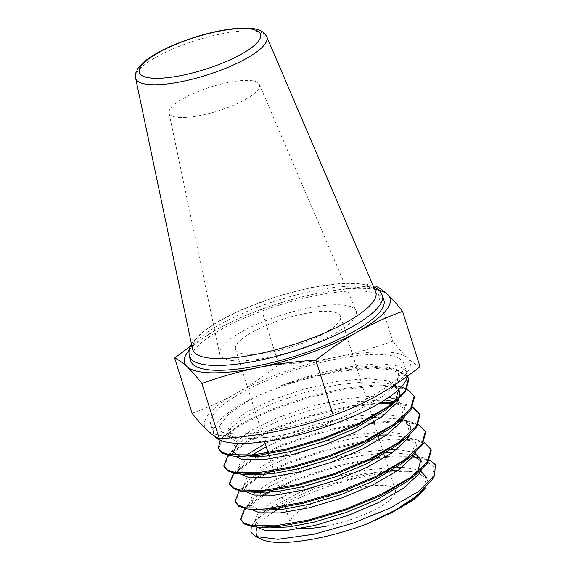 <?xml version="1.0" encoding="UTF-8"?>
<svg xmlns="http://www.w3.org/2000/svg" width="571" height="571" viewBox="0 0 571 571"><rect width="100%" height="100%" fill="white"/><g stroke="black" fill="none" stroke-linecap="round" stroke-linejoin="round"><path stroke-width="0.43" stroke-dasharray="2.85 2.14" d="M268.27 357.51A71.582 18.886 162.5 0 1 219.642 353.899A71.582 18.886 162.5 0 1 307.812 308.19A71.582 18.886 162.5 0 1 356.14 310.86A71.582 18.886 162.5 0 1 268.27 357.51M201.206 115.292A47.386 12.505 162.5 0 1 169.023 112.908A47.386 12.505 162.5 0 1 227.386 82.652A47.386 12.505 162.5 0 1 259.377 84.415A47.386 12.505 162.5 0 1 201.206 115.292M192.555 349.152A95.999 25.331 162.5 0 1 310.795 287.855A95.999 25.331 162.5 0 1 375.604 291.438M383.898 300.146A101.253 26.716 -17.5 0 0 315.292 295.721A101.253 26.716 -17.5 0 0 190.757 361.043M280.39 507.747A90.746 23.946 162.5 0 1 367.981 475.643A90.746 23.946 162.5 0 1 410.949 471.525C399.679 470.268 385.354 471.168 367.967 474.237L314.5 488.583L270.304 509.018M261.639 539.388A90.746 23.946 162.5 0 1 258.949 537.746M257.521 527.226A90.746 23.946 162.5 0 1 271.439 513.507M268.299 510.288L254.645 521.38L251.276 526.412M408.872 379.358L408.708 378.88M407.259 376.368L397.316 370.572L372.934 368.059L339.21 371.557C309.875 376.532 274.765 387.538 251.012 398.993L229.328 413.34L219.328 425.987L222.811 435.052L239.42 439.149L267.349 437.357C295.742 434.017 333.628 422.454 360.244 409.014L383.548 395.739L396.859 383.355L398.637 373.52L388.751 367.517L369.43 365.997L342.928 368.852L280.925 385.746C300.482 378.987 319.81 373.934 338.903 370.593L371 367.132L395.032 369.066L388.751 367.517M407.48 376.125L397.016 369.608L395.032 369.066M407.266 376.275A101.253 26.716 -17.5 0 0 406.966 373.313A101.253 26.716 -17.5 0 0 338.36 368.88A101.253 26.716 -17.5 0 0 280.925 385.746M335.313 359.209A101.253 26.716 162.5 0 1 403.918 363.641A101.253 26.716 162.5 0 1 279.383 428.964A101.253 26.716 162.5 0 1 210.778 424.538A101.253 26.716 162.5 0 1 335.313 359.209M435.402 464.715A101.253 26.716 -17.5 0 0 424.253 458.92C410.97 455.572 391.934 455.993 367.153 460.19L329.167 468.998L292.659 481.603L269.648 492.288M429.563 460.005L422.975 457.699L386.638 456.536M384.768 456.714L366.846 459.227L328.867 468.034L292.352 480.639L267.278 492.438M431.226 450.269L427.336 445.087L419.678 441.483L395.289 438.971L361.564 442.468L323.579 451.268L287.07 463.88L257.535 478.198L239.42 491.881L235.295 502.302M423.975 442.275L417.387 439.977L381.05 438.806M379.18 438.992L361.257 441.497L323.279 450.305L286.763 462.91L257.228 477.235L238.849 491.217L247.771 480.996L244.502 489.554L245.894 491.738M425.638 432.54L421.748 427.358L414.089 423.753L401.606 421.584M399.115 421.412L355.976 424.738L317.99 433.546L281.482 446.151L251.947 460.469L233.832 474.158L229.706 484.572M418.386 424.546L411.798 422.247L402.255 420.706M400.214 420.534L355.669 423.768L317.683 432.575L281.175 445.187L251.64 459.505L233.261 473.487L242.175 463.274L238.914 471.832L240.305 474.016M420.049 414.81L419.885 414.332M412.426 407.473L408.501 406.024L392.077 403.611M378.63 403.704L350.387 407.009L312.401 415.816L275.893 428.428L246.358 442.746L228.243 456.429L224.118 466.842M412.797 406.823L406.209 404.518L393.226 402.719M380.443 402.641L350.08 406.045L312.094 414.853L275.586 427.458L246.051 441.776L227.672 455.765L236.587 445.544M414.46 397.088L410.563 391.906L402.905 388.301L378.523 385.789L344.798 389.286L306.813 398.094L270.304 410.699L240.769 425.017L222.654 438.699L218.529 449.12M407.209 389.094L406.531 388.78M401.285 386.96L376.589 384.854L344.491 388.316L306.506 397.123L269.997 409.735L240.462 424.053L222.347 437.736L220.313 440.291M263.31 495.814L245.009 509.61L240.883 520.024M261.425 495.785L244.438 508.939L253.36 498.726L250.091 507.284L251.483 509.468M301.559 528.325A55.009 14.511 162.5 0 1 290.453 523.436A55.009 14.511 162.5 0 1 358.11 487.948A55.009 14.511 162.5 0 1 395.375 490.353A55.009 14.511 162.5 0 1 327.725 525.841M272.845 351.8A55.009 14.511 162.5 0 1 235.58 349.395A55.009 14.511 162.5 0 1 303.23 313.907A55.009 14.511 162.5 0 1 340.502 316.313A55.009 14.511 162.5 0 1 272.845 351.8M425.788 487.977L427.458 480.24L426.166 477.941L417.401 472.724L415.395 472.174L398.037 470.376M392.013 470.49L366.439 473.309L333.143 480.882L301.131 491.781L267.207 509.296M262.225 513.193L258.949 516.455L255.68 525.006L257.071 527.197M421.262 469.997L421.969 462.831L421.284 461.261M412.376 455.173L409.8 454.445L392.448 452.653M383.641 452.903L360.851 455.579L327.554 463.152L295.542 474.051L269.64 486.456L253.36 498.726M415.674 452.268L416.38 445.109L406.224 437.272L386.86 434.924M378.045 435.173L355.262 437.857L321.958 445.43L289.954 456.329L264.052 468.727L247.771 480.996M410.085 434.545L410.792 427.379L402.598 420.213M401.199 419.721L398.622 418.993L375.247 417.308M372.456 417.444L349.666 420.128L316.37 427.7L284.365 438.599L266.279 446.772M252.075 454.98L242.175 463.274M404.496 416.816L405.203 409.65L394.226 401.577M384.875 399.914L344.077 402.405L310.781 409.978L278.776 420.877L254.587 432.297L238.628 443.424M233.104 452.382L233.325 454.102L234.717 456.286M398.908 399.093L399.586 397.188M399.614 391.927L398.922 390.357M398.515 389.7L389.451 384.09L387.445 383.534L366.425 381.778L338.489 384.676L305.192 392.248L273.188 403.147L247.286 415.545L231.383 427.386L227.729 436.372L237.165 441.897L257.856 442.018L286.728 436.879L319.325 427.087L350.637 413.975L360.244 409.014M412.548 499.339L423.546 488.412L426.537 477.306L427.458 480.24M420.691 471.189L416.373 469.469L402.22 467.271M397.009 467.128L365.411 470.054L332.115 477.627L300.103 488.526L274.208 500.924L258.306 512.765L254.652 521.758L264.08 527.276L269.748 527.911M406.959 481.61L415.681 473.545M415.103 453.46L410.785 451.747L396.631 449.541M391.421 449.398L359.823 452.332L326.526 459.905L294.515 470.804L268.62 483.202L252.717 495.043L249.063 504.029L258.492 509.553L264.159 510.188M405.303 460.59L412.369 452.96L415.353 441.854L405.196 434.017L383.805 431.676L354.234 434.602L320.938 442.175L288.926 453.074L266.214 463.681L250.391 474.173M250.019 474.487L247.129 477.313L243.474 486.299L252.903 491.824L258.57 492.459M395.782 446.158L406.78 435.23L409.764 424.125L403.925 418.008M403.447 417.772L399.607 416.288L380.243 413.946M378.502 413.946L348.645 416.873L315.349 424.446L283.337 435.345L265.258 443.517M246.037 455.408L241.54 459.584L237.886 468.577L247.314 474.094L252.982 474.729M394.126 425.138L401.192 417.501L404.175 406.402L395.981 399.236M388.787 397.33L368.566 396.331L343.057 399.15L309.76 406.723L277.749 417.622L251.847 430.02L235.944 441.861L232.297 450.847L233.325 454.102M238.257 455.522L247.393 457.007M388.537 407.416L393.319 402.641M398.786 389.443L398.587 388.673L388.43 380.836L367.032 378.494L337.468 381.421L304.172 388.994L272.16 399.893L246.258 412.291L230.356 424.132L226.708 433.118L236.137 438.642L241.804 439.277L267.349 437.357M426.166 477.941L416.98 472.567L410.949 471.525M424.253 458.92L434.146 467.356L432.254 479.647M192.084 413.29C207.373 407.808 222.262 401.049 236.751 393.019A107.712 28.422 -17.5 0 0 206.995 430.12A107.712 28.422 -17.5 0 0 277.599 431.191A107.712 28.422 -17.5 0 0 377.945 395.161A107.712 28.422 -17.5 0 0 407.701 358.06A107.712 28.422 162.5 0 0 337.097 356.989A107.712 28.422 -17.5 0 0 236.751 393.019C251.176 384.797 265.201 375.304 278.819 364.534C298.662 363.306 318.083 360.793 337.097 356.989C356.097 352.999 374.662 347.746 392.784 341.23L375.361 285.95C355.569 287.177 336.141 289.697 317.076 293.494A107.712 28.422 162.5 0 1 379.451 290.432M278.819 364.534L261.39 309.254C279.554 302.709 298.119 297.455 317.076 293.494A107.712 28.422 -17.5 0 0 216.73 329.524A107.712 28.422 -17.5 0 0 188.823 350.537M251.012 398.993A101.253 26.716 -17.5 0 0 213.825 434.203A101.253 26.716 -17.5 0 0 214.932 436.358M392.784 341.23C398.158 348.117 403.133 353.727 407.701 358.06C412.205 362.207 416.316 365.083 420.02 366.675M261.39 309.254C246.101 314.735 231.212 321.487 216.73 329.524L189.965 346.576M135.598 78.013A68.777 18.144 162.5 0 1 220.306 34.096A68.777 18.144 162.5 0 1 266.736 36.665M189.237 356.211A101.253 26.716 162.5 0 1 313.772 290.882A101.253 26.716 162.5 0 1 382.37 295.314M169.023 112.908L219.642 353.899M373.434 286.364L366.661 284.251L342.507 283.152L311.266 287.541L276.492 296.627L240.534 310.153L217.059 322.094L200.921 333.264L191.421 343.749M406.966 373.313L403.918 363.641M235.58 349.395L264.68 441.69M268.184 452.81L268.491 453.781M269.091 455.672L274.08 471.503M274.68 473.402L285.257 506.962M285.857 508.854L290.453 523.436M340.502 316.313L372.399 417.48M372.827 418.828L378.416 436.558M379.437 439.813L383.576 452.931M384.005 454.288L395.375 490.353M255.68 525.006L254.652 521.758M421.969 462.831L420.941 459.576M250.091 507.284L249.063 504.029M416.38 445.109L415.353 441.854M244.502 489.554L243.474 486.299M410.792 427.379L409.764 424.125M238.914 471.832L237.886 468.577M405.203 409.65L404.175 406.402M398.822 389.415L398.587 388.673M227.729 436.372L226.708 433.118M222.083 438.036L230.998 427.815M400.621 386.795L387.445 383.534M406.209 404.518L394.24 401.563M411.798 422.247L398.622 418.993M417.387 439.977L404.211 436.715M422.975 457.699L409.8 454.445M254.645 521.38L258.949 516.455M416.98 472.567L415.395 472.174M241.804 439.277L239.42 439.149M213.825 434.203L210.778 424.538M259.377 84.415L356.14 310.86"/><path stroke-width="0.86" d="M266.736 36.665L375.604 291.438A95.999 25.331 162.5 0 1 257.764 353.991A95.999 25.331 162.5 0 1 192.555 349.152L135.598 78.013A68.777 18.144 162.5 0 0 182.313 81.475A68.777 18.144 162.5 0 0 266.736 36.665C264.123 31.955 259.648 29.285 253.31 28.657C242.661 27.158 229.185 28.878 217.951 31.212C191.556 36.508 161.015 48.699 146.426 60.012L138.082 68.277L135.862 72.802L135.598 78.013M259.362 365.469A101.253 26.716 -17.5 0 0 383.898 300.146L382.37 295.314A101.253 26.716 162.5 0 1 257.835 360.636A101.253 26.716 162.5 0 1 189.237 356.211L190.757 361.043A101.253 26.716 -17.5 0 0 259.362 365.469M434.517 475.672L432.254 479.647L416.766 496.021L394.875 510.36L367.26 523.821A90.746 23.946 162.5 0 1 317.854 538.153A90.746 23.946 162.5 0 1 261.639 539.388L255.53 536.49L278.077 539.288L313.993 534.228L352.899 523.25L389.972 508.111L418.786 491.338L434.517 475.672L435.402 464.715L429.563 460.005M258.949 537.746A90.746 23.946 162.5 0 1 257.521 527.226M271.439 513.507A90.746 23.946 162.5 0 1 280.39 507.747M270.304 509.018L268.299 510.288M251.276 526.412L250.897 532.243L255.53 536.49M220.313 440.291L218.222 448.149L222.048 453.103L229.356 455.587L236.351 456.393L258.442 455.287L286.071 450.176L323.35 439.149L359.166 424.324L393.283 403.883L405.417 391.892L408.872 379.358L407.48 376.125M408.708 378.88L407.259 376.368M218.222 448.149L221.741 452.139L229.05 454.623L252.739 454.923L285.764 449.206L323.05 438.185L358.859 423.361L387.695 406.823L405.11 390.928L408.565 378.395M214.932 436.358A101.253 26.716 -17.5 0 0 282.431 438.635A101.253 26.716 -17.5 0 0 407.266 376.275M386.638 456.536L384.768 456.714M244.823 508.497L240.584 519.06L240.883 520.024L244.402 524.014L251.711 526.498L258.706 527.304L280.796 526.198L308.426 521.08L345.712 510.06L381.521 495.235L415.638 474.787L427.772 462.803L431.226 450.269L430.927 449.298L423.975 442.275M240.584 519.06L244.102 523.043L251.404 525.527L275.094 525.827L308.119 520.117L345.405 509.089L381.214 494.265L410.049 477.734L427.465 461.832L430.927 449.298M381.05 438.806L379.18 438.992M239.235 490.774L234.995 501.331L235.295 502.302L238.814 506.284L246.122 508.768L253.117 509.575L275.208 508.468L302.837 503.351L340.123 492.33L375.932 477.506L410.049 457.064L422.183 445.073L425.638 432.54L425.338 431.569L418.386 424.546M401.606 421.584L399.115 421.412M234.995 501.331L238.514 505.321L245.815 507.805L269.505 508.097L302.53 502.387L339.816 491.367L375.625 476.542L404.461 460.005L421.876 444.11L425.338 431.569M402.255 420.706L400.214 420.534M233.646 473.045L229.399 483.601L229.706 484.572L233.225 488.562L240.534 491.046L247.529 491.852L269.619 490.739L297.248 485.628L334.527 474.601L370.343 459.783L404.461 439.335L416.594 427.344L420.049 414.81L419.742 413.847L412.797 406.823M419.885 414.332L412.426 407.473M392.077 403.611L378.63 403.704M229.399 483.601L232.925 487.591L240.227 490.075L263.916 490.375L296.941 484.658L334.228 473.637L370.037 458.813L398.872 442.275L416.288 426.38L419.749 413.847M393.226 402.719L380.443 402.641M228.057 455.323L223.811 465.879L224.118 466.842L227.636 470.832L234.945 473.316L241.94 474.123L264.03 473.016L291.66 467.899L328.939 456.879L364.755 442.054L398.872 421.605L411.006 409.621L414.46 397.088L414.153 396.117L407.209 389.094M223.811 465.879L227.329 469.869L234.638 472.353L258.328 472.645L291.353 466.935L328.639 455.908L364.448 441.09L393.283 424.553L410.699 408.65L414.153 396.117M406.531 388.78L401.285 386.96M269.648 492.288L263.31 495.814M267.278 492.438L261.425 495.785M327.725 525.841A55.009 14.511 162.5 0 1 301.559 528.325M398.037 470.376L392.013 470.49M267.207 509.296L262.225 513.193M257.071 527.197L265.108 530.53L285.807 530.652L314.671 525.513L347.275 515.727L378.58 502.608L403.783 487.998L418.986 473.937L421.262 469.997M421.284 461.261L412.376 455.173M392.448 452.653L383.641 452.903M251.483 509.468L259.519 512.801L280.211 512.929L309.082 507.783L341.679 497.998L372.991 484.879L398.194 470.268L413.397 456.208L415.674 452.268M386.86 434.924L378.045 435.173M245.894 491.738L253.931 495.078L274.622 495.2L303.494 490.061L336.091 480.268L367.403 467.157L392.605 452.539L407.808 438.485L410.085 434.545M402.598 420.213L401.199 419.721M375.247 417.308L372.456 417.444M266.279 446.772L252.075 454.98M240.305 474.016L248.342 477.349L269.034 477.47L297.905 472.331L330.502 462.546L361.814 449.427L387.017 434.817L402.22 420.756L404.496 416.816M394.226 401.577L384.875 399.914M238.628 443.424L236.587 445.544L233.104 452.382M234.717 456.286L242.754 459.626L263.445 459.748L292.316 454.609L324.913 444.816L356.225 431.705L381.428 417.087L396.631 403.033L398.908 399.093M399.586 397.188L399.614 391.927L398.822 389.415M398.922 390.357L398.515 389.7M367.26 523.821L392.02 512.522L413.675 499.761L425.788 487.977M392.02 512.522L412.548 499.339L416.766 496.021M426.537 477.306L420.691 471.189M402.22 467.271L397.009 467.128M258.706 527.304L269.748 527.911L289.176 526.89L313.65 522.258L346.247 512.472L377.552 499.354L406.959 481.61L415.638 474.787M415.681 473.545L417.958 470.682L420.941 459.576L415.103 453.46M396.631 449.541L391.421 449.398M253.117 509.575L264.159 510.188L283.587 509.161L308.062 504.536L340.659 494.743L371.964 481.631L401.37 463.88L405.303 460.59M250.391 474.173L250.019 474.487M247.529 491.852L258.57 492.459L277.998 491.438L302.473 486.806L335.07 477.021L366.375 463.902L395.782 446.158L404.461 439.335M403.925 418.008L403.447 417.772M380.243 413.946L378.502 413.946M265.258 443.517L246.037 455.408M241.94 474.123L252.982 474.729L272.41 473.709L296.877 469.077L329.481 459.291L360.786 446.172L390.193 428.428L394.126 425.138M395.981 399.236L388.787 397.33M232.297 450.847L238.257 455.522M236.351 456.393L247.393 457.007L266.821 455.986L291.289 451.354L323.893 441.561L355.198 428.45L384.597 410.699L388.537 407.416M393.319 402.641L395.603 399.779L398.786 389.443M188.823 350.537A107.712 28.422 -17.5 0 0 186.974 366.625A107.712 28.422 -17.5 0 0 257.578 367.695A107.712 28.422 -17.5 0 0 357.924 331.665A107.712 28.422 -17.5 0 0 387.68 294.565C383.17 290.418 379.058 287.541 375.361 285.95M379.451 290.432A107.712 28.422 162.5 0 1 387.68 294.565C392.248 298.897 397.216 304.507 402.591 311.395L420.02 366.675C406.395 377.445 392.377 386.945 377.945 395.161C363.463 403.197 348.574 409.949 333.286 415.431C315.163 421.955 296.599 427.208 277.599 431.191C258.584 434.995 239.156 437.507 219.321 438.735C215.617 437.143 211.506 434.267 206.995 430.12C202.427 425.788 197.459 420.177 192.084 413.29L174.655 358.01C178.359 359.602 182.47 362.471 186.974 366.625C191.542 370.957 196.517 376.567 201.891 383.455L219.321 438.735M201.891 383.455C220.049 376.91 238.614 371.657 257.578 367.695C276.635 363.898 296.064 361.386 315.856 360.151C329.474 349.381 343.499 339.881 357.924 331.665C372.413 323.636 387.302 316.876 402.591 311.395M315.856 360.151L333.286 415.431M189.965 346.576L174.655 358.01M182.385 75.301A63.545 16.766 -17.5 0 0 258.156 41.505A63.545 16.766 -17.5 0 0 217.48 31.526A63.545 16.766 -17.5 0 0 141.708 65.315A63.545 16.766 -17.5 0 0 182.385 75.301M382.37 295.314L379.251 290.225L373.434 286.364M264.68 441.69L268.184 452.81M268.491 453.781L269.091 455.672M274.08 471.503L274.68 473.402M285.257 506.962L285.857 508.854M372.399 417.48L372.827 418.828M378.416 436.558L379.437 439.813M383.576 452.931L384.005 454.288M394.24 401.563L393.034 401.263M401.37 463.88L410.049 457.064M390.193 428.428L398.872 421.605M384.597 410.699L393.283 403.883M191.421 343.749L188.88 350.201L189.237 356.211"/></g></svg>
